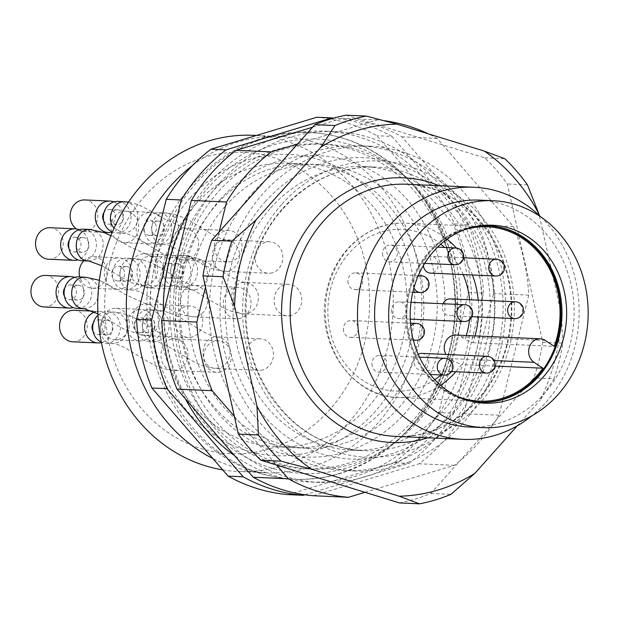 <?xml version="1.0" encoding="UTF-8"?>
<svg xmlns="http://www.w3.org/2000/svg" width="619" height="619" viewBox="0 0 619 619"><rect width="100%" height="100%" fill="white"/><g stroke="black" fill="none" stroke-linecap="round" stroke-linejoin="round"><path stroke-width="0.46" stroke-dasharray="3.1 2.32" d="M346.269 115.173L484.762 157.86A196.625 172.67 -87.5 0 1 507.356 183.975L542.739 342.261A196.625 172.67 -87.5 0 1 533.942 377.853L430.824 493.459A196.625 172.67 -87.5 0 1 399.433 502.93M430.824 493.459L450.926 494.349M484.762 157.86L504.864 158.75M527.458 184.864L507.356 183.975M542.739 342.261L562.841 343.15A196.625 172.67 -87.5 0 1 554.036 378.743L533.942 377.853M562.841 343.15L561.363 314.305A186.11 163.439 -87.5 0 1 540.124 400.199L554.036 378.743M517.26 425.833L540.124 400.199M561.363 314.305L539.273 215.451M252.56 193.004A162.557 142.757 -87.5 0 1 359.384 145.736A162.557 142.757 -87.5 0 1 485.776 249.016A162.557 142.757 -87.5 0 1 451.777 423.264A162.557 142.757 -87.5 0 1 387.277 465.194A162.557 142.757 -87.5 0 1 344.945 470.533A162.557 142.757 -87.5 0 1 218.561 367.253A162.557 142.757 -87.5 0 1 252.56 193.004M265.358 201.562A150.827 132.451 -87.5 0 1 486.194 269.621A150.827 132.451 -87.5 0 1 321.772 453.967A150.827 132.451 -87.5 0 1 265.358 201.562M270.797 207.845A141.952 124.659 -87.5 0 1 364.08 166.573A141.952 124.659 -87.5 0 1 482.309 313.918A141.952 124.659 -87.5 0 1 351.468 450.191A141.952 124.659 -87.5 0 1 241.108 360.003A141.952 124.659 -87.5 0 1 270.797 207.845M540.712 216.82A126.175 110.801 -87.5 0 1 531.868 415.813M479.4 200.115A113.563 99.721 -87.5 0 1 573.983 317.996A113.563 99.721 -87.5 0 1 469.31 427.017M477.806 226.121A88.324 77.561 92.5 0 0 475.833 226.368A88.324 77.561 92.5 0 0 430.282 251.453A88.324 77.561 92.5 0 0 409.198 336.713A88.324 77.561 92.5 0 0 468.088 400.555A88.324 77.561 92.5 0 0 470.03 400.973M417.771 421.756A162.557 142.757 92.5 0 0 451.762 247.507A162.557 142.757 92.5 0 0 325.377 144.219A162.557 142.757 92.5 0 0 283.053 149.558A162.557 142.757 92.5 0 0 176.059 324.542A162.557 142.757 92.5 0 0 310.939 469.024A162.557 142.757 92.5 0 0 417.771 421.756M412.161 421.508A162.557 142.757 -87.5 0 1 305.329 468.769A162.557 142.757 -87.5 0 1 169.939 300.037A162.557 142.757 -87.5 0 1 319.768 143.972A162.557 142.757 -87.5 0 1 446.16 247.26A162.557 142.757 -87.5 0 1 412.161 421.508M304.904 494.782L409.144 463.314L394.071 462.648A189.267 166.209 92.5 0 0 438.763 412.54L468.459 292.454A189.267 166.209 92.5 0 0 453.123 223.846L376.886 135.731A189.267 166.209 92.5 0 0 316.858 117.231M288.137 494.62L394.071 462.648M409.144 463.314A189.267 166.209 92.5 0 0 453.835 413.213L438.763 412.54M453.835 413.213L483.532 293.12L468.459 292.454M483.532 293.12A189.267 166.209 92.5 0 0 468.196 224.519L453.123 223.846M468.196 224.519L391.966 136.404L376.886 135.731M391.966 136.404A189.267 166.209 92.5 0 0 333.834 118.074M364.97 492.314L454.369 465.326A189.267 166.209 92.5 0 0 499.061 415.217L528.758 295.131A189.267 166.209 92.5 0 0 513.422 226.531L437.192 138.416A189.267 166.209 92.5 0 0 428.263 133.82M383.85 120.643A189.267 166.209 92.5 0 0 377.164 119.916L297.708 143.894M219.111 232.009L205.485 287.131M234.361 416.324L276.515 465.055M462.408 423.736A162.557 142.757 -87.5 0 1 355.585 471.005A162.557 142.757 -87.5 0 1 220.186 302.265A162.557 142.757 -87.5 0 1 370.023 146.208A162.557 142.757 -87.5 0 1 496.407 249.488A162.557 142.757 -87.5 0 1 462.408 423.736M408.811 428.805A173.498 152.359 -87.5 0 1 398.466 439.405A173.498 152.359 -87.5 0 1 187.619 421.407A173.498 152.359 -87.5 0 1 198.32 180.709A173.498 152.359 -87.5 0 1 409.933 181.491A173.498 152.359 -87.5 0 1 408.811 428.805M313.26 495.734L419.195 463.763A189.267 166.209 92.5 0 0 463.886 413.654L493.583 293.568A189.267 166.209 92.5 0 0 478.247 224.96L402.017 136.845A189.267 166.209 92.5 0 0 341.99 118.353L312.58 127.228M454.369 465.326L419.195 463.763M499.061 415.217L463.886 413.654M528.758 295.131L493.583 293.568M513.422 226.531L478.247 224.96M437.192 138.416L402.017 136.845M377.164 119.916L341.99 118.353M220.024 182.675A175.595 154.201 -87.5 0 1 335.421 131.615A175.595 154.201 -87.5 0 1 481.675 313.887A175.595 154.201 -87.5 0 1 319.83 482.464A175.595 154.201 -87.5 0 1 183.301 370.897A175.595 154.201 -87.5 0 1 220.024 182.675M188.424 212.317A175.595 154.201 -87.5 0 1 209.973 182.234A175.595 154.201 -87.5 0 1 272.221 139.407M287.177 134.896A175.595 154.201 -87.5 0 1 325.37 131.174A175.595 154.201 -87.5 0 1 471.624 313.446A175.595 154.201 -87.5 0 1 309.779 482.023A175.595 154.201 -87.5 0 1 234.547 455.63M185.406 398.837A175.595 154.201 -87.5 0 1 163.385 313.554M128.922 319.984A15.769 13.85 -87.5 0 1 114.794 339.8A15.769 13.85 -87.5 0 1 101.655 323.428A15.769 13.85 -87.5 0 1 116.194 308.285A15.769 13.85 -87.5 0 1 128.922 319.984M74.079 310.289A15.769 13.85 -87.5 0 1 86.807 321.988A15.769 13.85 -87.5 0 1 72.678 341.804M45.489 275.44A15.769 13.85 -87.5 0 1 58.217 287.146A15.769 13.85 -87.5 0 1 44.088 306.954M50.085 227.715A15.769 13.85 -87.5 0 1 62.813 239.421A15.769 13.85 -87.5 0 1 48.684 259.229M84.71 199.945A15.769 13.85 -87.5 0 1 97.438 211.644A15.769 13.85 -87.5 0 1 83.31 231.452A15.769 13.85 -87.5 0 1 76.354 228.937M137.209 309.918A15.769 13.85 -87.5 0 1 141.318 309.399A15.769 13.85 -87.5 0 1 154.046 321.106A15.769 13.85 -87.5 0 1 139.917 340.914A15.769 13.85 -87.5 0 1 126.833 326.894A15.769 13.85 -87.5 0 1 137.209 309.918M94.568 312.092A15.769 13.85 -87.5 0 1 95.094 311.922A15.769 13.85 -87.5 0 1 99.202 311.403A15.769 13.85 -87.5 0 1 111.931 323.11A15.769 13.85 -87.5 0 1 101.384 342.547M74.605 277.42A15.769 13.85 -87.5 0 1 83.341 288.261A15.769 13.85 -87.5 0 1 73.259 307.573M79.201 229.695A15.769 13.85 -87.5 0 1 87.944 240.536A15.769 13.85 -87.5 0 1 77.862 259.848M113.826 201.918A15.769 13.85 -87.5 0 1 122.57 212.766A15.769 13.85 -87.5 0 1 112.379 232.102M146.881 323.265A7.358 6.461 92.5 0 0 140.946 317.802A7.358 6.461 92.5 0 0 134.161 324.867A7.358 6.461 92.5 0 0 140.289 332.511A7.358 6.461 92.5 0 0 146.881 323.265M93.02 331.134A7.358 6.461 92.5 0 0 98.173 334.515A7.358 6.461 92.5 0 0 104.766 325.269A7.358 6.461 92.5 0 0 98.831 319.806A7.358 6.461 92.5 0 0 93.399 322.716M64.43 296.292A7.358 6.461 92.5 0 0 69.583 299.666A7.358 6.461 92.5 0 0 76.176 290.427A7.358 6.461 92.5 0 0 70.241 284.964A7.358 6.461 92.5 0 0 64.802 287.866M69.034 248.567A7.358 6.461 92.5 0 0 74.187 251.941A7.358 6.461 92.5 0 0 80.78 242.702A7.358 6.461 92.5 0 0 74.837 237.239A7.358 6.461 92.5 0 0 69.405 240.141M103.659 220.79A7.358 6.461 92.5 0 0 108.812 224.171A7.358 6.461 92.5 0 0 115.405 214.925A7.358 6.461 92.5 0 0 109.462 209.462A7.358 6.461 92.5 0 0 104.031 212.371M154.92 323.621A7.358 6.461 92.5 0 0 148.986 318.158A7.358 6.461 92.5 0 0 142.2 325.23A7.358 6.461 92.5 0 0 148.328 332.867A7.358 6.461 92.5 0 0 154.92 323.621M112.813 325.625A7.358 6.461 92.5 0 0 106.87 320.162A7.358 6.461 92.5 0 0 100.085 327.234A7.358 6.461 92.5 0 0 106.213 334.871A7.358 6.461 92.5 0 0 112.813 325.625M84.215 290.783A7.358 6.461 92.5 0 0 78.28 285.32A7.358 6.461 92.5 0 0 71.495 292.385A7.358 6.461 92.5 0 0 77.623 300.029A7.358 6.461 92.5 0 0 84.215 290.783M88.819 243.058A7.358 6.461 92.5 0 0 82.876 237.595A7.358 6.461 92.5 0 0 76.091 244.66A7.358 6.461 92.5 0 0 82.226 252.304A7.358 6.461 92.5 0 0 88.819 243.058M123.444 215.28A7.358 6.461 92.5 0 0 117.502 209.818A7.358 6.461 92.5 0 0 110.724 216.882A7.358 6.461 92.5 0 0 116.852 224.527A7.358 6.461 92.5 0 0 123.444 215.28M145.248 310.274A15.769 13.85 -87.5 0 1 149.357 309.755A15.769 13.85 -87.5 0 1 162.085 321.462A15.769 13.85 -87.5 0 1 147.956 341.27A15.769 13.85 -87.5 0 1 134.872 327.25A15.769 13.85 -87.5 0 1 145.248 310.274M97.972 315.241A15.769 13.85 -87.5 0 1 103.133 312.278A15.769 13.85 -87.5 0 1 107.242 311.759A15.769 13.85 -87.5 0 1 119.97 323.466A15.769 13.85 -87.5 0 1 105.841 343.274A15.769 13.85 -87.5 0 1 101.315 342.191M78.652 276.917A15.769 13.85 -87.5 0 1 91.38 288.616A15.769 13.85 -87.5 0 1 77.251 308.432M83.255 229.192A15.769 13.85 -87.5 0 1 95.984 240.892A15.769 13.85 -87.5 0 1 81.847 260.707M117.881 201.415A15.769 13.85 -87.5 0 1 130.609 213.122A15.769 13.85 -87.5 0 1 116.48 232.93A15.769 13.85 -87.5 0 1 112.403 232.04M263.036 369.829A15.769 13.85 -87.5 0 1 258.928 370.34A15.769 13.85 -87.5 0 1 245.797 353.975A15.769 13.85 -87.5 0 1 260.328 338.833A15.769 13.85 -87.5 0 1 273.42 352.845A15.769 13.85 -87.5 0 1 263.036 369.829M220.921 371.833A15.769 13.85 -87.5 0 1 216.812 372.344A15.769 13.85 -87.5 0 1 203.682 355.979A15.769 13.85 -87.5 0 1 218.221 340.837A15.769 13.85 -87.5 0 1 231.305 354.849A15.769 13.85 -87.5 0 1 220.921 371.833M192.331 336.984A15.769 13.85 -87.5 0 1 188.222 337.502A15.769 13.85 -87.5 0 1 175.092 321.129A15.769 13.85 -87.5 0 1 189.623 305.987A15.769 13.85 -87.5 0 1 202.715 320.008A15.769 13.85 -87.5 0 1 192.331 336.984M196.935 289.259A15.769 13.85 -87.5 0 1 192.826 289.777A15.769 13.85 -87.5 0 1 179.688 273.405A15.769 13.85 -87.5 0 1 194.227 258.262A15.769 13.85 -87.5 0 1 207.311 272.283A15.769 13.85 -87.5 0 1 196.935 289.259M231.56 261.481A15.769 13.85 -87.5 0 1 227.452 261.999A15.769 13.85 -87.5 0 1 214.313 245.627A15.769 13.85 -87.5 0 1 228.852 230.492A15.769 13.85 -87.5 0 1 241.936 244.505A15.769 13.85 -87.5 0 1 231.56 261.481M144.753 196.2A150.827 132.451 -87.5 0 1 365.597 264.259A150.827 132.451 -87.5 0 1 201.175 448.605A150.827 132.451 -87.5 0 1 144.753 196.2M291.348 315.342A15.769 13.85 -87.5 0 1 287.239 315.86A15.769 13.85 -87.5 0 1 274.101 299.488A15.769 13.85 -87.5 0 1 288.64 284.345A15.769 13.85 -87.5 0 1 301.724 298.366A15.769 13.85 -87.5 0 1 291.348 315.342M240.582 318.259A15.769 13.85 -87.5 0 1 236.473 318.777A15.769 13.85 -87.5 0 1 223.335 302.405A15.769 13.85 -87.5 0 1 237.874 287.262A15.769 13.85 -87.5 0 1 250.966 301.283A15.769 13.85 -87.5 0 1 240.582 318.259M272.391 272.762A15.769 13.85 -87.5 0 1 268.282 273.281A15.769 13.85 -87.5 0 1 255.152 256.908A15.769 13.85 -87.5 0 1 269.683 241.766A15.769 13.85 -87.5 0 1 282.775 255.786A15.769 13.85 -87.5 0 1 272.391 272.762M252.97 135.321A168.236 147.74 -87.5 0 1 393.088 309.957A168.236 147.74 -87.5 0 1 238.029 471.461A168.236 147.74 -87.5 0 1 222.701 469.867M192.509 165.49A168.236 147.74 -87.5 0 1 281.552 136.59A168.236 147.74 -87.5 0 1 421.671 311.225A168.236 147.74 -87.5 0 1 266.611 472.738A168.236 147.74 -87.5 0 1 212.944 458.586M189.979 198.212A150.827 132.451 -87.5 0 1 410.823 266.271A150.827 132.451 -87.5 0 1 246.401 450.617A150.827 132.451 -87.5 0 1 189.979 198.212M195.418 204.494A141.952 124.659 -87.5 0 1 288.702 163.223A141.952 124.659 -87.5 0 1 406.931 310.568A141.952 124.659 -87.5 0 1 276.097 446.841A141.952 124.659 -87.5 0 1 165.73 356.652A141.952 124.659 -87.5 0 1 195.418 204.494M225.571 205.841A141.952 124.659 -87.5 0 1 318.855 164.561A141.952 124.659 -87.5 0 1 437.084 311.906A141.952 124.659 -87.5 0 1 306.25 448.187A141.952 124.659 -87.5 0 1 195.883 357.991A141.952 124.659 -87.5 0 1 225.571 205.841M220.132 199.55A150.827 132.451 -87.5 0 1 407.48 199.945A150.827 132.451 -87.5 0 1 404.973 413.19A150.827 132.451 -87.5 0 1 217.625 412.803A150.827 132.451 -87.5 0 1 220.132 199.55M154.603 213.215A15.769 13.85 -87.5 0 1 158.712 212.696A15.769 13.85 -87.5 0 1 171.44 224.403A15.769 13.85 -87.5 0 1 157.311 244.211A15.769 13.85 -87.5 0 1 144.227 230.191A15.769 13.85 -87.5 0 1 154.603 213.215M164.275 226.562A7.358 6.461 92.5 0 0 158.34 221.099A7.358 6.461 92.5 0 0 151.554 228.163A7.358 6.461 92.5 0 0 157.683 235.808A7.358 6.461 92.5 0 0 164.275 226.562M156.236 226.206A7.358 6.461 92.5 0 0 150.301 220.743A7.358 6.461 92.5 0 0 143.515 227.807A7.358 6.461 92.5 0 0 149.643 235.452A7.358 6.461 92.5 0 0 156.236 226.206M146.564 212.859A15.769 13.85 -87.5 0 1 150.672 212.34A15.769 13.85 -87.5 0 1 163.401 224.039A15.769 13.85 -87.5 0 1 149.272 243.855A15.769 13.85 -87.5 0 1 136.188 229.835A15.769 13.85 -87.5 0 1 146.564 212.859M111.745 232.264A15.769 13.85 -87.5 0 1 125.549 211.218A15.769 13.85 -87.5 0 1 138.277 222.925A15.769 13.85 -87.5 0 1 124.148 242.733A15.769 13.85 -87.5 0 1 111.993 233.03M122.794 258.711A15.769 13.85 -87.5 0 1 126.903 258.193A15.769 13.85 -87.5 0 1 139.631 269.899A15.769 13.85 -87.5 0 1 125.502 289.707A15.769 13.85 -87.5 0 1 112.418 275.687A15.769 13.85 -87.5 0 1 122.794 258.711M132.466 272.058A7.358 6.461 92.5 0 0 126.531 266.596A7.358 6.461 92.5 0 0 119.746 273.66A7.358 6.461 92.5 0 0 125.874 281.305A7.358 6.461 92.5 0 0 132.466 272.058M124.427 271.702A7.358 6.461 92.5 0 0 118.492 266.24A7.358 6.461 92.5 0 0 111.706 273.304A7.358 6.461 92.5 0 0 117.834 280.949A7.358 6.461 92.5 0 0 124.427 271.702M114.755 258.355A15.769 13.85 -87.5 0 1 118.863 257.837A15.769 13.85 -87.5 0 1 131.592 269.536A15.769 13.85 -87.5 0 1 117.463 289.352A15.769 13.85 -87.5 0 1 104.371 275.331A15.769 13.85 -87.5 0 1 114.755 258.355M83.851 260.792A15.769 13.85 -87.5 0 1 93.74 256.715A15.769 13.85 -87.5 0 1 106.468 268.422A15.769 13.85 -87.5 0 1 92.339 288.23A15.769 13.85 -87.5 0 1 79.712 276.964M173.56 255.794A15.769 13.85 -87.5 0 1 177.661 255.276A15.769 13.85 -87.5 0 1 190.397 266.975A15.769 13.85 -87.5 0 1 176.26 286.783A15.769 13.85 -87.5 0 1 163.176 272.77A15.769 13.85 -87.5 0 1 173.56 255.794M183.232 269.141A7.358 6.461 92.5 0 0 177.289 263.679A7.358 6.461 92.5 0 0 170.504 270.743A7.358 6.461 92.5 0 0 176.639 278.38A7.358 6.461 92.5 0 0 183.232 269.141M175.192 268.778A7.358 6.461 92.5 0 0 169.25 263.315A7.358 6.461 92.5 0 0 162.464 270.387A7.358 6.461 92.5 0 0 168.6 278.024A7.358 6.461 92.5 0 0 175.192 268.778M165.521 255.43A15.769 13.85 -87.5 0 1 169.621 254.912A15.769 13.85 -87.5 0 1 182.35 266.619A15.769 13.85 -87.5 0 1 168.221 286.427A15.769 13.85 -87.5 0 1 155.137 272.406A15.769 13.85 -87.5 0 1 165.521 255.43M157.226 265.505A15.769 13.85 -87.5 0 1 143.097 285.313A15.769 13.85 -87.5 0 1 129.959 268.94A15.769 13.85 -87.5 0 1 144.498 253.798A15.769 13.85 -87.5 0 1 157.226 265.505M487.826 225.757A88.324 77.561 92.5 0 0 487.323 225.726A88.324 77.561 92.5 0 0 408.192 336.666A88.324 77.561 92.5 0 0 479.477 402.203A88.324 77.561 92.5 0 0 479.98 402.226M475.036 335.9A87.271 76.64 -87.5 0 1 472.846 342.74L465.016 339.405A80.965 71.1 92.5 0 0 466.277 335.506M441.022 374.944A80.965 71.1 92.5 0 0 453.673 361.233L461.503 364.568A87.271 76.64 -87.5 0 1 455.855 371.733M455.886 335.049A12.62 11.08 -87.5 0 1 461 336.736L465.016 339.405M453.673 361.233L449.657 358.563A12.62 11.08 -87.5 0 1 445.92 354.447M343.568 331.103A8.411 7.389 -87.5 0 1 344.381 324.72A8.411 7.389 -87.5 0 1 351.105 320.534A8.411 7.389 -87.5 0 1 358.107 329.269A8.411 7.389 -87.5 0 1 350.354 337.34A8.411 7.389 -87.5 0 1 343.568 331.103M348.164 283.378A8.411 7.389 -87.5 0 1 348.977 276.995A8.411 7.389 -87.5 0 1 355.701 272.809A8.411 7.389 -87.5 0 1 362.711 281.544A8.411 7.389 -87.5 0 1 354.958 289.615A8.411 7.389 -87.5 0 1 348.164 283.378M372.158 365.945A8.411 7.389 -87.5 0 1 372.971 359.562A8.411 7.389 -87.5 0 1 379.695 355.383A8.411 7.389 -87.5 0 1 386.697 364.111A8.411 7.389 -87.5 0 1 378.944 372.189A8.411 7.389 -87.5 0 1 372.158 365.945M391.819 312.378A8.411 7.389 -87.5 0 1 392.632 305.995A8.411 7.389 -87.5 0 1 399.356 301.809A8.411 7.389 -87.5 0 1 406.358 310.545A8.411 7.389 -87.5 0 1 398.605 318.615A8.411 7.389 -87.5 0 1 391.819 312.378M382.79 255.601A8.411 7.389 -87.5 0 1 383.61 249.217A8.411 7.389 -87.5 0 1 390.326 245.031A8.411 7.389 -87.5 0 1 397.336 253.767A8.411 7.389 -87.5 0 1 389.583 261.845A8.411 7.389 -87.5 0 1 382.79 255.601M450.114 298.892A8.411 7.389 -87.5 0 1 457.124 307.62A8.411 7.389 -87.5 0 1 449.371 315.698A8.411 7.389 -87.5 0 1 442.577 309.454A8.411 7.389 -87.5 0 1 443.072 303.751M423.427 265.497A8.411 7.389 -87.5 0 1 424.441 260.498A8.411 7.389 -87.5 0 1 431.164 256.312A8.411 7.389 -87.5 0 1 438.167 265.048A8.411 7.389 -87.5 0 1 430.414 273.118M421.81 353.379A8.411 7.389 -87.5 0 1 428.596 359.616A8.411 7.389 -87.5 0 1 421.059 370.185A8.411 7.389 -87.5 0 1 415.086 357.558A8.411 7.389 -87.5 0 1 418.165 354.277M472.846 342.74L554.253 346.361M458.052 396.64A87.271 76.64 -87.5 0 1 406.838 310.568A87.271 76.64 -87.5 0 1 465.488 229.37M495.061 366.061L461.503 364.568M282.001 204.053A148.258 130.199 -87.5 0 1 499.084 270.952A148.258 130.199 -87.5 0 1 337.463 452.156A148.258 130.199 -87.5 0 1 282.001 204.053M439.018 185.692A132.489 116.349 -87.5 0 1 514.203 315.334A132.489 116.349 -87.5 0 1 427.814 437.795M282.852 208.386A141.952 124.659 -87.5 0 1 376.135 167.107A141.952 124.659 -87.5 0 1 494.364 314.452A141.952 124.659 -87.5 0 1 363.531 450.733A141.952 124.659 -87.5 0 1 253.171 360.537A141.952 124.659 -87.5 0 1 282.852 208.386M406.59 184.253A126.175 110.801 -87.5 0 1 511.689 315.226A126.175 110.801 -87.5 0 1 395.386 436.356C450.075 440.318 503.587 389.661 510.025 326.051C520.393 254.889 468.281 184.748 406.59 184.253M413.144 424.781A167.308 146.927 92.5 0 0 414.219 186.288A167.308 146.927 92.5 0 0 210.151 185.538A167.308 146.927 92.5 0 0 199.829 417.647A167.308 146.927 92.5 0 0 403.162 435.002A167.308 146.927 92.5 0 0 413.144 424.781M169.119 321.772C169.962 333.571 165.258 340.148 155.021 341.502C137.116 341.502 138.842 308.572 156.359 310.15C162.782 311.017 167.037 314.885 169.119 321.772M127.003 323.776C127.847 335.575 123.142 342.152 112.913 343.506C95.009 343.506 96.734 310.576 114.244 312.154C120.666 313.021 124.922 316.889 127.003 323.776M85.654 277.312C92.076 278.171 96.332 282.047 98.413 288.934C99.257 300.733 94.552 307.31 84.323 308.657M90.25 229.587C96.68 230.446 100.936 234.322 103.017 241.209C103.853 253.009 99.156 259.585 88.919 260.932M124.876 201.809C131.305 202.676 135.561 206.545 137.642 213.431C138.478 225.231 133.781 231.808 123.545 233.162L114.105 228.14M229.842 348.613C227.807 341.827 223.621 337.959 217.3 337.007C199.821 335.08 197.623 368.026 215.528 368.32L219.822 367.903C227.568 364.405 230.91 357.975 229.842 348.613M187.735 350.617C185.692 343.831 181.506 339.963 175.185 339.011C157.706 337.084 155.508 370.03 173.421 370.324L177.707 369.907C185.46 366.409 188.795 359.979 187.735 350.617M159.137 315.775C157.102 308.982 152.916 305.113 146.595 304.169C129.116 302.234 126.918 335.189 144.831 335.483L149.117 335.065C156.862 331.56 160.205 325.13 159.137 315.775M163.741 268.05C161.698 261.257 157.52 257.388 151.198 256.444C133.719 254.51 131.522 287.464 149.427 287.758L153.721 287.34C161.466 283.835 164.809 277.405 163.741 268.05M198.366 240.273C196.324 233.487 192.145 229.618 185.824 228.666C168.345 226.74 166.147 259.686 184.052 259.98L188.346 259.562C196.091 256.065 199.434 249.627 198.366 240.273M178.473 224.712C179.317 236.512 174.612 243.089 164.375 244.443C146.471 244.443 148.196 211.505 165.714 213.091C172.136 213.957 176.392 217.826 178.473 224.712M229.177 270.843C236.922 267.338 240.265 260.909 239.197 251.554C237.116 244.667 232.86 240.791 226.438 239.932C208.928 238.346 207.203 271.277 225.107 271.277L229.177 270.843M146.664 270.209C147.5 282.009 142.803 288.586 132.567 289.94C114.662 289.94 116.387 257.001 133.905 258.587C140.327 259.446 144.583 263.323 146.664 270.209M197.368 316.34C205.113 312.835 208.456 306.405 207.388 297.05C205.307 290.164 201.051 286.288 194.629 285.429C177.119 283.842 175.394 316.773 193.298 316.773L197.368 316.34M197.43 267.292C198.266 279.092 193.569 285.668 183.332 287.015C165.428 287.015 167.153 254.084 184.663 255.67C191.093 256.529 195.341 260.406 197.43 267.292M248.126 313.423C255.879 309.918 259.222 303.488 258.154 294.126C256.073 287.239 251.817 283.37 245.387 282.504C227.877 280.925 226.152 313.856 244.056 313.856L248.126 313.423M440.558 385.242A87.271 76.64 -87.5 0 1 398.118 397.537A87.271 76.64 -87.5 0 1 325.432 306.947A87.271 76.64 -87.5 0 1 405.871 223.165A87.271 76.64 -87.5 0 1 447.05 239.166M456.242 247.987A87.271 76.64 -87.5 0 1 463.6 257.605M463.701 257.759A87.271 76.64 -87.5 0 1 472.436 274.991M478.232 300.138A87.271 76.64 -87.5 0 1 478.363 316.99M469.504 319.729A80.965 71.1 92.5 0 0 469.604 299.758M463.198 274.581A80.965 71.1 92.5 0 0 444.519 247.445M440.79 244.188A80.965 71.1 92.5 0 0 347.762 254.726A80.965 71.1 92.5 0 0 343.042 360.939A80.965 71.1 92.5 0 0 434.77 379.687M449.657 358.563L494.078 360.544M461 336.736L545.416 340.489M416.425 323.435A8.411 7.389 -87.5 0 1 419.837 324.565A8.411 7.389 -87.5 0 1 423.125 334.183A8.411 7.389 -87.5 0 1 415.682 340.249M413.198 339.638A8.411 7.389 -87.5 0 1 409.708 327.621A8.411 7.389 -87.5 0 1 410.768 326.035M421.028 275.71A8.411 7.389 -87.5 0 1 424.433 276.84A8.411 7.389 -87.5 0 1 427.729 286.458A8.411 7.389 -87.5 0 1 420.278 292.524M413.979 287.812A8.411 7.389 -87.5 0 1 414.304 279.896A8.411 7.389 -87.5 0 1 418.018 276.298M445.015 358.285A8.411 7.389 -87.5 0 1 448.427 359.415A8.411 7.389 -87.5 0 1 451.715 369.032A8.411 7.389 -87.5 0 1 444.272 375.091M464.676 304.718A8.411 7.389 -87.5 0 1 468.088 305.84A8.411 7.389 -87.5 0 1 471.376 315.458A8.411 7.389 -87.5 0 1 463.933 321.524M455.654 247.94A8.411 7.389 -87.5 0 1 459.058 249.07A8.411 7.389 -87.5 0 1 462.354 258.688A8.411 7.389 -87.5 0 1 454.903 264.746M515.441 301.793A8.411 7.389 -87.5 0 1 518.846 302.923A8.411 7.389 -87.5 0 1 522.142 312.541A8.411 7.389 -87.5 0 1 514.691 318.599M496.484 259.222A8.411 7.389 -87.5 0 1 499.897 260.344A8.411 7.389 -87.5 0 1 503.185 269.961A8.411 7.389 -87.5 0 1 495.742 276.028M487.13 356.281A8.411 7.389 -87.5 0 1 490.542 357.411A8.411 7.389 -87.5 0 1 493.83 367.028A8.411 7.389 -87.5 0 1 486.387 373.087M351.468 450.191L363.531 450.733C319.652 447.429 286.001 424.355 262.595 381.505C233.982 327.59 243.252 251.863 283.695 208.116C309.84 179.82 340.659 166.147 376.135 167.107L364.08 166.573M468.088 400.555L471.972 401.452M475.833 226.368L479.779 225.819M325.377 144.219L319.768 143.972M310.939 469.024L305.329 468.769M398.466 439.405L413.183 424.742C471.616 362.479 472.119 247.732 414.219 186.288L409.933 181.491M370.023 146.208L359.384 145.736M355.585 471.005L344.945 470.533M335.421 131.615L325.37 131.174M319.83 482.464L309.779 482.023M114.794 339.8L139.917 340.914M116.194 308.285L141.318 309.399M92.479 311.102L99.202 311.403M83.31 231.452L103.404 232.349M148.986 318.158L140.946 317.802M148.328 332.867L140.289 332.511M106.87 320.162L98.831 319.806M106.213 334.871L98.173 334.515M78.28 285.32L70.241 284.964M77.623 300.029L69.583 299.666M82.876 237.595L74.837 237.239M82.226 252.304L74.187 251.941M117.502 209.818L109.462 209.462M116.852 224.527L108.812 224.171M147.956 341.27L154.99 341.58C157.799 341.626 162.178 343.236 168.128 346.423L184.4 356.258C190.884 359.817 200.038 366.866 215.714 368.421L258.928 370.34M149.357 309.755L156.39 310.073C165.583 310.63 176.113 314.746 187.983 322.406L196.192 327.49C205.756 333.517 212.735 336.659 217.114 336.906L260.328 338.833M105.841 343.274L112.875 343.584C115.683 343.63 120.063 345.24 126.013 348.427L142.293 358.262C148.769 361.821 157.922 368.87 173.599 370.425L216.812 372.344M107.242 311.759L114.275 312.077C123.467 312.634 133.998 316.75 145.867 324.41L154.077 329.494C163.64 335.521 170.62 338.663 174.999 338.91L218.221 340.837M116.48 232.93L123.514 233.239C126.315 233.286 130.694 234.895 136.652 238.083L152.924 247.917C159.408 251.476 168.561 258.525 184.238 260.081L227.452 261.999M189.623 305.987L146.409 304.068L125.487 294.644L117.277 289.568L99.357 280.283M188.222 337.502L145.008 335.583L125.278 329.881L97.903 313.848M194.227 258.262L151.013 256.343L130.083 246.919L110.925 235.653M192.826 289.777L149.612 287.858L129.874 282.156L101.849 265.768M228.852 230.492L185.638 228.566L164.708 219.149L156.506 214.066L139.105 204.982L128.566 202.08M281.552 136.59L256.421 135.476M266.611 472.738L238.029 471.461M318.855 164.561L288.702 163.223M306.25 448.187L276.097 446.841M157.311 244.211L164.345 244.52C167.153 244.559 171.533 246.176 177.483 249.364L193.755 259.199C200.239 262.758 209.392 269.807 225.068 271.362L268.282 273.281M158.712 212.696L165.745 213.006C174.937 213.57 185.468 217.687 197.337 225.347L205.547 230.43C215.11 236.458 222.089 239.599 226.469 239.847L269.683 241.766M158.34 221.099L150.301 220.743M157.683 235.808L149.643 235.452M124.148 242.733L149.272 243.855M125.549 211.218L150.672 212.34M125.502 289.707L132.536 290.017C135.344 290.056 139.724 291.673 145.674 294.861L161.946 304.687C168.43 308.254 177.583 315.303 193.26 316.858L236.473 318.777M126.903 258.193L133.936 258.502C143.121 259.067 153.659 263.183 165.528 270.843L173.738 275.927C183.301 281.954 190.273 285.096 194.66 285.344L237.874 287.262M126.531 266.596L118.492 266.24M125.874 281.305L117.834 280.949M92.339 288.23L117.463 289.352M93.74 256.715L118.863 257.837M176.26 286.783L183.301 287.1C186.102 287.139 190.482 288.756 196.44 291.936L212.712 301.77C219.188 305.329 228.341 312.378 244.025 313.941L287.239 315.86M177.661 255.276L184.702 255.585C193.886 256.15 204.417 260.259 216.294 267.926L224.496 273.002C234.059 279.03 241.039 282.171 245.426 282.426L288.64 284.345M177.289 263.679L169.25 263.315M176.639 278.38L168.6 278.024M143.097 285.313L168.221 286.427M144.498 253.798L169.621 254.912M488.329 225.773L487.323 225.726M480.483 402.249L479.477 402.203M479.524 401.158L398.118 397.537C350.369 397.22 313.268 339.854 327.25 288.446C335.862 249.689 370.433 220.875 405.871 223.165L487.277 226.778M410.505 323.172L351.105 320.534M413.33 340.141L350.354 337.34M418.32 275.594L355.701 272.809M412.842 292.191L354.958 289.615M419.465 357.148L379.695 355.383M430.236 374.464L378.944 372.189M411.016 302.327L399.356 301.809M410.265 319.133L398.605 318.615M437.633 247.136L390.326 245.031M424.688 263.4L389.583 261.845M471.918 316.704L449.371 315.698M463.569 257.759L431.164 256.312M451.522 371.539L421.059 370.185M330.678 443.158C295.611 453.046 262.882 446.825 232.504 424.487C196.347 395.108 178.342 354.447 178.481 302.505C179.27 245.526 214.785 189.097 264.499 171.006C301.917 157.837 337.069 163.284 369.976 187.348C406.103 216.789 424.061 257.481 423.86 309.423C422.297 344.969 411.101 375.865 390.272 402.11C373.574 422.406 353.704 436.093 330.678 443.158M339.792 473.357C324.604 477.922 309.16 479.872 293.468 479.191C248.389 476.243 211.303 455.77 182.195 417.771C158.394 384.902 146.618 347.228 146.873 304.741C145.21 214.561 220.364 127.088 308.873 132.543C369.713 134.439 425.965 180.756 445.99 244.203C460.273 289.839 458.4 334.817 440.38 379.13C419.21 426.917 385.676 458.323 339.792 473.357"/><path stroke-width="0.93" d="M260.932 460.25L281.034 461.14L311.496 469.21L399.116 496.206A186.11 163.439 -87.5 0 0 474.889 473.342L450.926 494.349A196.625 172.67 -87.5 0 1 419.527 503.827L399.433 502.93L260.932 460.25A196.625 172.67 -87.5 0 1 238.338 434.136L202.962 275.85A196.625 172.67 -87.5 0 1 211.76 240.257L314.878 124.651A196.625 172.67 -87.5 0 1 346.269 115.173L366.371 116.07A196.625 172.67 -87.5 0 0 334.972 125.541L321.06 147.005A186.11 163.439 -87.5 0 1 396.833 124.133L366.371 116.07M281.034 461.14A196.625 172.67 -87.5 0 1 258.44 435.025L238.338 434.136M202.962 275.85L223.057 276.739A196.625 172.67 -87.5 0 1 231.862 241.147L211.76 240.257M314.878 124.651L334.972 125.541M484.453 151.137L504.864 158.75A196.625 172.67 -87.5 0 1 527.458 184.864L538.987 214.166A186.11 163.439 -87.5 0 0 484.453 151.137L396.833 124.133M311.496 469.21A186.11 163.439 -87.5 0 1 256.97 406.18L258.44 435.025M399.116 496.206L419.527 503.827M223.057 276.739L234.586 306.041A186.11 163.439 -87.5 0 1 255.825 220.14L231.862 241.147M474.889 473.342L517.26 425.833M539.273 215.451L538.987 214.166M321.06 147.005L255.825 220.14M234.586 306.041L256.97 406.18M531.868 415.813A126.175 110.801 -87.5 0 1 462.718 439.351A126.175 110.801 -87.5 0 1 364.622 359.182A126.175 110.801 -87.5 0 1 391.007 223.931A126.175 110.801 -87.5 0 1 473.93 187.248A126.175 110.801 -87.5 0 1 540.712 216.82M483.377 427.636L469.31 427.017A113.563 99.721 -87.5 0 1 381.018 354.865A113.563 99.721 -87.5 0 1 404.772 233.139A113.563 99.721 -87.5 0 1 479.4 200.115L493.467 200.742A113.563 99.721 -87.5 0 1 588.05 318.623A113.563 99.721 -87.5 0 1 483.377 427.636A113.563 99.721 -87.5 0 1 395.092 355.484A113.563 99.721 -87.5 0 1 418.839 233.765A113.563 99.721 -87.5 0 1 493.467 200.742M433.849 251.113A89.059 78.211 -87.5 0 1 479.779 225.819A89.059 78.211 -87.5 0 1 566.555 317.663A89.059 78.211 -87.5 0 1 471.972 401.452A89.059 78.211 -87.5 0 1 413.237 339.792A89.059 78.211 -87.5 0 1 433.849 251.113M470.03 400.973A88.324 77.561 92.5 0 0 480.483 402.249A88.324 77.561 92.5 0 0 561.89 317.454A88.324 77.561 92.5 0 0 488.329 225.773A88.324 77.561 92.5 0 0 477.806 226.121M243.19 476.792A189.267 166.209 92.5 0 0 303.217 495.293L288.137 494.62A189.267 166.209 92.5 0 1 228.109 476.119L243.19 476.792L166.952 388.678L151.879 388.005L228.109 476.119M303.217 495.293L304.904 494.782M333.834 118.074A189.267 166.209 92.5 0 0 331.939 117.904L316.858 117.231L210.932 149.202A189.267 166.209 92.5 0 0 166.24 199.31L136.544 319.396A189.267 166.209 92.5 0 0 151.879 388.005M331.939 117.904L226.005 149.875L210.932 149.202M226.005 149.875A189.267 166.209 92.5 0 0 181.313 199.983L166.24 199.31M181.313 199.983L151.616 320.069L136.544 319.396M151.616 320.069A189.267 166.209 92.5 0 0 166.952 388.678M276.515 465.055L288.408 478.804A189.267 166.209 92.5 0 0 348.435 497.297L364.97 492.314M428.263 133.82A189.267 166.209 92.5 0 0 383.85 120.643M297.708 143.894L271.23 151.887A189.267 166.209 92.5 0 0 226.539 201.995L219.111 232.009M205.485 287.131L196.842 322.081A189.267 166.209 92.5 0 0 212.178 390.69L234.361 416.324M288.408 478.804L253.233 477.234A189.267 166.209 92.5 0 0 313.26 495.734L348.435 497.297M312.58 127.228L236.056 150.324A189.267 166.209 92.5 0 0 191.364 200.432L161.667 320.518A189.267 166.209 92.5 0 0 177.003 389.119L253.233 477.234M271.23 151.887L236.056 150.324M226.539 201.995L191.364 200.432M196.842 322.081L161.667 320.518M212.178 390.69L177.003 389.119M272.221 139.407A175.595 154.201 -87.5 0 1 287.177 134.896M234.547 455.63A175.595 154.201 -87.5 0 1 185.406 398.837M163.385 313.554A175.595 154.201 -87.5 0 1 188.424 212.317M101.384 342.547A15.769 13.85 -87.5 0 1 97.802 342.918L72.678 341.804A15.769 13.85 -87.5 0 1 59.54 325.432A15.769 13.85 -87.5 0 1 74.079 310.289L92.479 311.102M73.259 307.573A15.769 13.85 -87.5 0 1 69.212 308.069L44.088 306.954A15.769 13.85 -87.5 0 1 30.95 290.582A15.769 13.85 -87.5 0 1 45.489 275.44L70.612 276.561A15.769 13.85 -87.5 0 1 74.605 277.42M77.862 259.848A15.769 13.85 -87.5 0 1 73.808 260.344L48.684 259.229A15.769 13.85 -87.5 0 1 35.546 242.857A15.769 13.85 -87.5 0 1 50.085 227.715L75.209 228.837A15.769 13.85 -87.5 0 1 79.201 229.695M76.354 228.937A15.769 13.85 -87.5 0 1 70.852 210.94A15.769 13.85 -87.5 0 1 84.71 199.945L109.842 201.059A15.769 13.85 -87.5 0 1 113.826 201.918M97.802 342.918A15.769 13.85 -87.5 0 1 84.749 329.207A15.769 13.85 -87.5 0 1 94.568 312.092M69.212 308.069A15.769 13.85 -87.5 0 1 56.128 294.056A15.769 13.85 -87.5 0 1 66.504 277.08A15.769 13.85 -87.5 0 1 70.612 276.561M73.808 260.344A15.769 13.85 -87.5 0 1 60.724 246.331A15.769 13.85 -87.5 0 1 71.108 229.355A15.769 13.85 -87.5 0 1 75.209 228.837M112.379 232.102A15.769 13.85 -87.5 0 1 108.433 232.574A15.769 13.85 -87.5 0 1 95.349 218.553A15.769 13.85 -87.5 0 1 105.733 201.577A15.769 13.85 -87.5 0 1 109.842 201.059M93.399 322.716A7.358 6.461 92.5 0 0 93.02 331.134M64.802 287.866A7.358 6.461 92.5 0 0 64.43 296.292M69.405 240.141A7.358 6.461 92.5 0 0 69.034 248.567M104.031 212.371A7.358 6.461 92.5 0 0 103.659 220.79M101.315 342.191A15.769 13.85 -87.5 0 1 97.972 315.241M97.903 313.848L84.285 308.742L77.251 308.432A15.769 13.85 -87.5 0 1 64.167 294.412A15.769 13.85 -87.5 0 1 74.543 277.436A15.769 13.85 -87.5 0 1 78.652 276.917L85.685 277.227L99.357 280.283M101.849 265.768L88.888 261.017L81.847 260.707A15.769 13.85 -87.5 0 1 68.763 246.687A15.769 13.85 -87.5 0 1 79.147 229.711A15.769 13.85 -87.5 0 1 83.255 229.192L90.289 229.502L104.479 232.759L110.925 235.653M112.403 232.04A15.769 13.85 -87.5 0 1 103.342 216.542A15.769 13.85 -87.5 0 1 113.772 201.933A15.769 13.85 -87.5 0 1 117.881 201.415L128.566 202.08M222.701 469.867A168.236 147.74 -87.5 0 1 104.696 356.32A168.236 147.74 -87.5 0 1 142.409 184.238A168.236 147.74 -87.5 0 1 252.97 135.321L256.421 135.476M212.944 458.586A168.236 147.74 -87.5 0 1 170.991 185.507A168.236 147.74 -87.5 0 1 192.509 165.49M111.993 233.03A15.769 13.85 -87.5 0 1 111.745 232.264M79.712 276.964A15.769 13.85 -87.5 0 1 83.851 260.792M479.98 402.226A88.324 77.561 92.5 0 0 560.884 317.415A88.324 77.561 92.5 0 0 487.826 225.757M445.92 354.447A12.62 11.08 -87.5 0 1 445.773 341.379A12.62 11.08 -87.5 0 1 455.886 335.049L540.31 338.802A12.62 11.08 -87.5 0 1 545.416 340.489L554.253 346.361A87.271 76.64 -87.5 0 0 487.277 226.778A87.271 76.64 -87.5 0 0 465.488 229.37M443.072 303.751A8.411 7.389 -87.5 0 1 443.39 303.078A8.411 7.389 -87.5 0 1 450.114 298.892L515.441 301.793A8.411 7.389 -87.5 0 0 508.717 305.979A8.411 7.389 -87.5 0 0 514.691 318.599A8.411 8.411 0 0 0 519.72 303.194A8.411 8.411 0 0 0 515.441 301.793M495.742 276.028A8.411 8.411 0 0 0 500.771 260.614A8.411 8.411 0 0 0 496.484 259.222A8.411 7.389 -87.5 0 0 489.761 263.408A8.411 7.389 -87.5 0 0 495.742 276.028L430.414 273.118A8.411 7.389 -87.5 0 1 423.628 266.882A8.411 7.389 -87.5 0 1 423.427 265.497M418.165 354.277A8.411 7.389 -87.5 0 1 421.81 353.379L487.13 356.281A8.411 7.389 -87.5 0 0 480.406 360.467A8.411 7.389 -87.5 0 0 486.387 373.087A8.411 8.411 0 0 0 491.416 357.674A8.411 8.411 0 0 0 487.13 356.281M458.052 396.64A87.271 76.64 -87.5 0 0 479.524 401.158A87.271 76.64 -87.5 0 0 542.909 368.189L534.081 362.316A12.62 11.08 -87.5 0 1 529.137 347.893A12.62 11.08 -87.5 0 1 540.31 338.802M542.909 368.189L495.061 366.061M427.814 437.795A132.489 116.349 -87.5 0 1 296.725 376.809A132.489 116.349 -87.5 0 1 316.789 216.341A132.489 116.349 -87.5 0 1 439.018 185.692M462.718 439.351L395.386 436.356A126.175 110.801 -87.5 0 1 297.282 356.188A126.175 110.801 -87.5 0 1 323.675 220.937A126.175 110.801 -87.5 0 1 406.59 184.253L473.93 187.248M84.323 308.657C66.419 308.664 68.144 275.726 85.654 277.312M88.919 260.932C71.015 260.939 72.74 228.001 90.25 229.587M114.105 228.14C105.447 219.149 113.339 200.463 124.876 201.809M455.855 371.733A87.271 76.64 -87.5 0 1 440.558 385.242M447.05 239.166A87.271 76.64 -87.5 0 1 456.242 247.987M472.436 274.991A87.271 76.64 -87.5 0 1 478.232 300.138M478.363 316.99A87.271 76.64 -87.5 0 1 475.036 335.9M466.277 335.506A80.965 71.1 92.5 0 0 469.504 319.729M469.604 299.758A80.965 71.1 92.5 0 0 463.198 274.581M444.519 247.445A80.965 71.1 92.5 0 0 440.79 244.188M434.77 379.687A80.965 71.1 92.5 0 0 441.022 374.944M494.078 360.544L534.081 362.316M410.768 326.035A8.411 7.389 -87.5 0 1 416.425 323.435A8.411 8.411 0 0 1 424.054 334.453A8.411 8.411 0 0 1 415.682 340.249A8.411 7.389 -87.5 0 1 413.198 339.638M418.018 276.298A8.411 7.389 -87.5 0 1 421.028 275.71A8.411 8.411 0 0 1 428.65 286.729A8.411 8.411 0 0 1 420.278 292.524A8.411 7.389 -87.5 0 1 413.979 287.812M445.015 358.285A8.411 8.411 0 0 1 452.644 369.295A8.411 8.411 0 0 1 444.272 375.091A8.411 7.389 -87.5 0 1 438.298 362.471A8.411 7.389 -87.5 0 1 445.015 358.285L419.465 357.148M464.676 304.718A8.411 8.411 0 0 1 472.305 315.729A8.411 8.411 0 0 1 463.933 321.524A8.411 7.389 -87.5 0 1 457.952 308.896A8.411 7.389 -87.5 0 1 464.676 304.718L411.016 302.327M455.654 247.94A8.411 8.411 0 0 1 463.275 258.951A8.411 8.411 0 0 1 454.903 264.746A8.411 7.389 -87.5 0 1 448.93 252.126A8.411 7.389 -87.5 0 1 455.654 247.94L437.633 247.136M103.404 232.349L108.433 232.574M416.425 323.435L410.505 323.172M415.682 340.249L413.33 340.141M421.028 275.71L418.32 275.594M420.278 292.524L412.842 292.191M444.272 375.091L430.236 374.464M463.933 321.524L410.265 319.133M454.903 264.746L424.688 263.4M514.691 318.599L471.918 316.704M496.484 259.222L463.569 257.759M486.387 373.087L451.522 371.539"/></g></svg>
